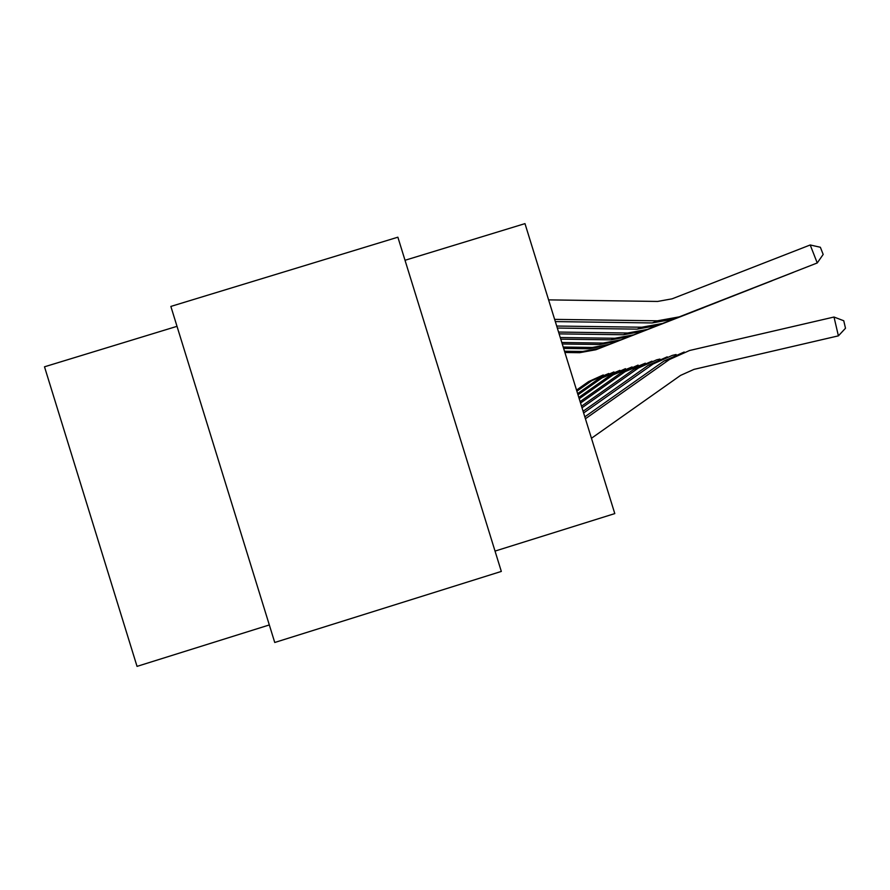 <?xml version="1.0" encoding="UTF-8"?>
<svg xmlns="http://www.w3.org/2000/svg" width="890" height="890" viewBox="0 0 890 890"><rect width="100%" height="100%" fill="white"/><g stroke="black" fill="none" stroke-linecap="round" stroke-linejoin="round"><path stroke-width="1.33" d="M177.01 326.33L44.5 366.802L137.038 666.376L269.325 624.947M170.858 306.427L397.875 237.196L501.326 571.424L274.743 642.48L170.858 306.427M405.017 260.281L524.978 223.624L614.79 513.597L495.029 551.088M591.461 438.269L680.55 375.402L693.966 369.383L838.402 335.853L834.008 317.029L689.572 350.504L669.436 359.516L585.42 418.756M684.21 352.017L664.04 360.995L584.819 416.843M834.008 317.029L843.753 320.756L845.5 328.254L838.402 335.853M673.585 319.076L817.243 262.962L673.585 319.076L652.248 322.948L555.316 321.59M679.148 316.885L657.432 320.812L554.637 319.377M817.243 262.962L810.212 244.972L820.369 247.264L823.172 254.44L817.243 262.962M548.596 299.874L657.621 301.443L672.095 298.829L810.212 244.972M676.089 354.52L672.295 355.399L653.182 363.954L583.629 412.982M667.211 356.846L648.309 365.289L583.095 411.258M659.946 359.07L656.698 359.816L638.497 367.971L582.015 407.776M651.936 361.162L634.092 369.172L581.526 406.207M657.399 325.473L793.535 272.284L657.399 325.473L637.118 329.144L557.318 328.043M662.405 323.493L641.79 327.22L556.695 326.04M642.747 331.258L772.131 280.717L642.747 331.258L623.423 334.751L559.12 333.872M647.286 329.456L627.673 333.016L558.564 332.059M645.328 363.187L625.181 371.608L580.547 403.048M638.097 365.089L621.164 372.699L580.113 401.624M632.045 366.936L613.032 374.924L579.223 398.742M625.481 368.66L609.372 375.925L578.812 397.441M619.896 370.362L601.918 377.961L577.999 394.804M613.922 371.931L598.558 378.873L577.632 393.614M629.441 336.509L752.695 288.36L629.441 336.509L610.985 339.847L560.767 339.168M633.569 334.874L614.856 338.267L560.255 337.521M617.282 341.304L734.962 295.302L617.282 341.304L599.638 344.508L562.258 343.996M621.064 339.813L603.164 343.062L561.801 342.494M606.146 345.698L718.742 301.688L606.146 345.698L589.225 348.769L563.637 348.424M609.617 344.33L592.473 347.445L563.203 347.044M608.76 373.5L591.705 380.742L576.876 391.188M603.287 374.946L588.613 381.588L576.542 390.087M595.899 349.748L703.834 307.584L595.899 349.748L579.657 352.696L564.894 352.496M599.092 348.491L582.639 351.472L564.505 351.227M669.436 359.516L664.04 360.995M652.248 322.948L657.432 320.812M653.182 363.954L648.309 365.289M638.497 367.971L634.092 369.172M637.118 329.144L641.79 327.22M623.423 334.751L627.673 333.016M625.181 371.608L621.164 372.699M613.032 374.924L609.372 375.925M601.918 377.961L598.558 378.873M610.985 339.847L614.856 338.267M599.638 344.508L603.164 343.062M589.225 348.769L592.473 347.445M591.705 380.742L588.613 381.588M579.657 352.696L582.639 351.472"/></g></svg>
